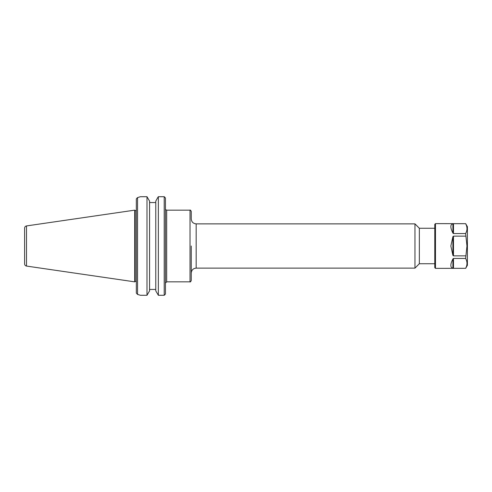 <?xml version="1.0" encoding="UTF-8"?>
<svg xmlns="http://www.w3.org/2000/svg" width="492" height="492" viewBox="0 0 492 492"><rect width="100%" height="100%" fill="white"/><g stroke="black" fill="none" stroke-linecap="round" stroke-linejoin="round"><path stroke-width="0.74" d="M191.253 273.042C191.542 270.053 193.184 268.417 196.167 268.128L196.167 223.872C193.184 223.583 191.542 221.947 191.253 218.958L191.253 211.382C190.582 210.189 190.17 209.776 190.023 210.152L190.023 281.848C190.17 282.224 190.582 281.811 191.253 280.618L191.253 246M196.167 223.872L414.959 223.872L414.959 268.128L196.167 268.128M165.441 293.945L164.765 294.837L165.441 293.945L165.441 198.055L164.765 197.163L165.441 198.055M434.787 228.257L419.338 228.257L419.338 263.743L434.787 263.743M136.604 198.528L137.557 197.6L140.429 196.714L146.985 196.714L149.58 201.154L149.58 290.846L146.985 295.286L140.429 295.286L137.557 294.4L137.557 197.6L136.604 198.528M146.985 295.286L146.985 196.714M136.327 198.922L136.327 293.078M137.557 294.4L136.604 293.472L137.557 294.4L140.429 295.286M140.429 196.714L137.557 197.6M135.122 246L135.122 210.558L134.71 210.152L134.71 281.848L135.122 281.442L135.122 246M155.767 202.556L149.58 202.556M157.784 197.52L155.767 201.154L155.767 290.846L158.356 295.286L158.356 196.714L164.211 196.714L158.356 196.714L157.784 197.52M164.765 294.837L164.211 295.286L164.211 196.714L164.765 197.163M164.211 295.286L158.356 295.286M149.58 289.444L155.767 289.444M24.6 246L24.6 263.878C24.692 265.077 25.32 265.803 26.494 266.067L26.494 225.933C25.32 226.197 24.692 226.923 24.6 228.122L24.6 246M435.481 223.632L434.787 224.327L434.787 267.673L435.481 268.368L435.481 223.632L465.641 223.682C467.418 226.972 467.418 230.256 465.641 233.546L466.963 246L465.641 258.454C467.418 261.744 467.418 265.028 465.641 268.318L435.481 268.368M465.641 233.546L453.483 233.546L453.483 223.682L465.641 223.682M465.641 268.318L453.483 268.318L453.483 258.454L452.904 258.915L452.904 268.275L453.483 268.318M452.904 268.275C450.18 267.513 450.18 264.388 452.904 258.915M453.483 258.454L465.641 258.454M465.641 255.871L453.483 255.871L453.483 236.129L452.904 236.634L452.904 255.366L453.483 255.871M452.904 255.366L450.85 246L452.904 236.634M453.483 236.129L465.641 236.129M452.904 233.085C450.18 227.612 450.18 224.487 452.904 223.725L452.904 233.085L453.483 233.546M453.483 223.682L452.904 223.725M465.641 223.632L467.4 226.683L467.4 265.317L465.641 268.368M165.441 283.078L166.671 281.848L166.671 210.152L165.656 209.617M166.671 281.848L190.023 281.848M166.671 210.152L190.023 210.152M419.338 228.257L414.959 223.872M419.338 263.743L414.959 268.128M136.327 210.558L135.122 210.558M136.327 281.442L135.122 281.442M26.494 266.067L134.71 281.848M26.494 225.933L134.71 210.152"/></g></svg>
